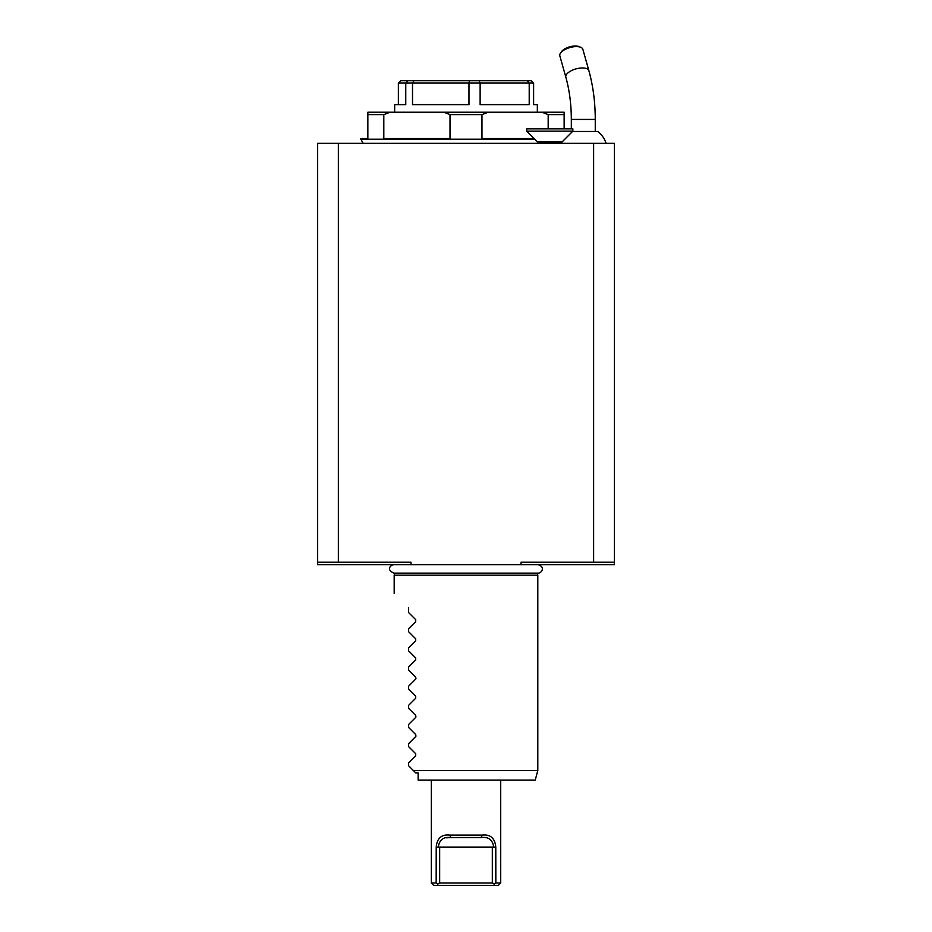 <?xml version="1.0" encoding="UTF-8"?>
<svg xmlns="http://www.w3.org/2000/svg" width="932" height="932" viewBox="0 0 932 932"><rect width="100%" height="100%" fill="white"/><g stroke="black" fill="none" stroke-linecap="round" stroke-linejoin="round"><path stroke-width="1.4" d="M572.551 131.47L597.657 131.47L595.257 131.47L595.257 119.424C595.233 102.147 593.102 85.907 588.884 70.704A11.965 5.231 -15.7 0 0 575.941 68.91A11.965 5.231 -15.7 0 0 565.841 77.181C569.452 90.148 571.281 104.221 571.328 119.424L595.257 119.424M547.981 128.861L572.854 128.861L572.854 131.156L526.708 131.156L526.708 128.861L547.981 128.861M317.591 562.241L317.591 143.342L614.409 143.342L614.409 564.641L317.591 564.641L317.591 562.241L338.374 562.241L338.374 143.342M593.626 143.342L593.626 562.241L614.409 562.241M338.374 562.241L411 562.241L411 564.641M521 564.641L521 562.241L593.626 562.241M363.072 143.342L360.672 138.553L367.86 138.553L367.86 112.224L390.054 112.224L383.821 114.613L383.821 138.553L450.028 138.553L450.028 114.613L443.795 112.224L488.205 112.224L481.972 114.613L481.972 138.553L534.094 138.553M548.179 128.861L548.179 114.613L541.946 112.224L564.14 112.224L564.14 128.861M548.179 114.613L564.14 114.613M541.946 112.224L488.205 112.224M450.028 114.613L481.972 114.613M443.795 112.224L390.054 112.224M367.86 114.613L383.821 114.613M360.672 139.194L534.735 139.194M537.333 112.224L537.333 104.617L533.617 104.617L533.617 83.076L468.982 83.076L468.982 104.617L412.515 104.617L412.515 83.076L405.77 83.076L405.77 104.617L394.667 104.617L394.667 112.224M527.337 80.688L529.213 83.076L529.213 104.617L480.131 104.617L480.131 83.076L479.13 80.688L531.17 80.688L533.617 83.076M398.383 83.076L400.83 80.688L408.076 80.688L405.77 83.076L398.383 83.076L398.383 104.617M469.425 80.688L468.982 83.076L412.515 83.076L413.959 80.688L479.13 80.688M408.076 80.688L413.959 80.688M446.323 837.821L450.925 837.53C443.562 836.598 439.356 839.79 438.285 847.095L439.671 847.095L439.671 883.012L492.329 883.012L494.589 883.827L493.715 885.4L433.683 885.4L431.295 883.012L436.164 883.012L436.223 847.095C437.05 838.194 441.57 834.21 449.807 835.13L482.193 835.13C490.43 834.21 494.962 838.206 495.777 847.095L493.715 847.095C492.655 839.79 488.438 836.598 481.075 837.53L450.925 837.53L449.807 835.13M495.777 847.095L495.836 883.012L500.705 883.012L498.317 885.4L493.715 885.4M439.671 883.012L437.411 883.827L436.164 883.012M438.285 885.4L437.411 883.827M439.671 847.095L492.329 847.095L492.329 883.012M492.329 847.095L493.715 847.095M495.836 883.012L494.589 883.827M481.075 837.53L482.193 835.13M438.285 847.095L436.223 847.095M418.13 780.072L418.13 772.896L418.13 780.072L535.248 780.072L537.811 770.496L537.811 575.195L394.189 575.195L394.189 593.369M418.13 772.896L415.73 772.896L413.342 770.496L537.811 770.496M408.554 607.722C389.692 588.873 389.692 588.873 408.554 607.722L408.554 612.51L415.672 619.64L415.672 621.667L415.672 619.64M415.672 638.793L415.672 640.82L415.672 638.793L408.554 631.663L408.554 628.797L415.672 621.667M415.672 657.934L415.672 659.972L415.672 657.934L408.554 650.816L408.554 647.938L415.672 640.82M415.963 678.694L415.672 677.086L408.554 669.968L408.554 667.091L415.672 659.972M415.672 696.239L415.672 698.266L415.672 696.239L408.554 689.109L408.554 686.243L415.672 679.113M415.963 716.988L415.672 715.392L408.554 708.262L408.554 705.396L415.672 698.266M415.963 736.14L415.672 734.533L408.554 727.414L408.554 724.537L415.672 717.419M415.672 753.685L415.672 755.712L415.672 753.685L408.554 746.567L408.554 743.689L415.672 736.571M413.342 770.496L408.554 765.708L408.554 762.842L415.672 755.712M588.884 70.704L582.873 49.349A11.965 5.231 164.3 0 0 580.741 47.311A11.965 5.231 164.3 0 0 569.941 47.555A11.965 5.231 164.3 0 0 560.598 52.973A11.965 5.231 164.3 0 0 559.829 55.827L565.841 77.181M560.598 52.973L561.693 51.47A10.299 4.497 -15.7 0 1 569.732 46.81A10.299 4.497 -15.7 0 1 579.017 46.6L580.741 47.311M561.751 143.342L561.751 142.666L537.811 142.666L537.531 141.99L562.031 141.99L572.854 131.156M606.091 143.342A23.941 23.941 0 0 0 597.657 131.47M537.531 141.99L526.708 131.156M537.811 143.342L537.811 142.666M561.751 142.666L562.031 141.99M393.991 564.641C391.475 564.699 385.219 569.207 393.991 573.157L538.009 573.157C541.62 573.413 545.698 566.819 538.009 564.641M500.705 883.012L500.705 780.072M431.295 883.012L431.295 780.072M394.737 573.157L394.189 575.195M537.263 573.157L537.811 575.195M571.328 119.424L571.328 128.861"/></g></svg>
